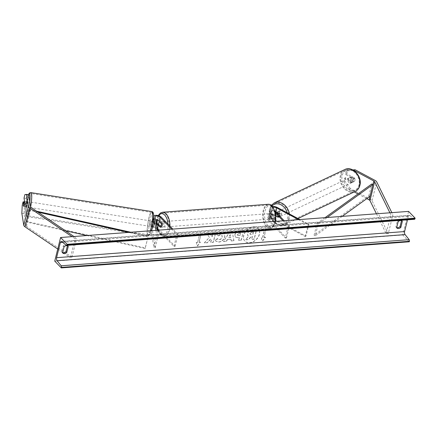<?xml version="1.0" encoding="UTF-8"?>
<svg xmlns="http://www.w3.org/2000/svg" width="437" height="437" viewBox="0 0 437 437"><rect width="100%" height="100%" fill="white"/><g stroke="black" fill="none" stroke-linecap="round" stroke-linejoin="round"><path stroke-width="0.33" stroke-dasharray="2.19 1.64" d="M275.731 211.983L275.474 211.847A2.731 1.24 13.9 0 0 271.273 211.923A2.731 1.24 13.9 0 0 271.606 212.753L273.835 215.064A2.731 1.426 85.7 0 1 272.901 218.839L270.667 216.528A2.731 1.24 -166.1 0 1 270.339 215.698A2.731 1.24 -166.1 0 1 274.54 215.621L278.047 217.495A2.731 2.125 -115.3 0 0 278.38 217.38A2.731 2.125 -115.3 0 0 279.385 216.069A2.731 2.125 -115.3 0 0 279.434 215.818A2.731 2.125 -115.3 0 1 279.385 216.069A2.731 2.125 -115.3 0 1 278.38 217.38L279.156 217.014A2.731 2.125 64.7 0 1 278.822 217.129L275.31 215.255A4.091 1.857 -166.1 0 0 269.017 215.37L268.023 219.385A4.091 1.857 -166.1 0 1 274.321 219.27L305.971 236.155L308.893 224.356L299.886 219.549M283.018 220.816L288.229 226.219L285.312 238.018L268.515 220.63L269.509 216.615L271.738 218.926A2.731 1.426 -94.3 0 0 272.672 215.151L270.443 212.841A4.091 1.857 13.9 0 1 269.951 211.595A4.091 1.857 13.9 0 1 276.244 211.481L279.756 213.354A2.731 2.125 64.7 0 1 280.155 215.703A2.731 2.125 64.7 0 1 279.156 217.014M278.047 217.495L278.822 217.129M269.509 216.615A4.091 1.857 -166.1 0 1 269.017 215.37M268.515 220.63A4.091 1.857 -166.1 0 1 268.023 219.385M285.312 238.018L286.47 237.93L269.678 220.543A2.731 1.24 -166.1 0 1 269.35 219.713A2.731 1.24 -166.1 0 1 273.546 219.636L305.195 236.521L305.971 236.155M305.195 236.521L308.118 224.722L308.893 224.356M298.602 219.647L308.118 224.722M275.294 211.535L272.595 208.744A2.731 1.24 -166.1 0 1 272.267 207.914A2.731 1.24 -166.1 0 1 273.305 207.247M275.72 213.261L271.437 208.831A4.091 1.857 -166.1 0 1 270.945 207.586A4.091 1.857 -166.1 0 1 272.764 206.548M288.229 226.219L289.392 226.131L284.176 220.729M286.47 237.93L289.392 226.131M272.901 218.839L271.738 218.926M273.835 215.064L272.672 215.151M278.981 213.72L279.756 213.354M353.582 170.364L346.339 170.96L345.481 174.423L353.293 178.591A2.731 2.125 64.7 0 1 353.697 180.94A2.731 2.125 64.7 0 1 352.692 182.251A2.731 2.125 64.7 0 1 352.359 182.366L353.599 181.781L345.787 177.613L344.93 181.076L343.69 181.661L344.547 178.198L345.787 177.613M345.481 174.423L346.721 173.839L354.533 178.006A2.731 2.125 64.7 0 1 354.931 180.355A2.731 2.125 64.7 0 1 353.932 181.666A2.731 2.125 64.7 0 1 353.599 181.781M352.359 182.366L344.547 178.198M343.69 181.661L349.19 189.221L354.254 191.925M357.99 193.919L366.823 198.633M349.19 189.221L350.425 188.637L370.379 199.283A4.365 1.983 -166.1 0 1 371.614 200.173A4.365 1.983 -166.1 0 1 372.029 200.747L388.253 233.762L392.929 214.884L391.831 212.65M389.908 212.792L390.864 214.736L392.929 214.884M376.454 213.802L386.188 233.615L390.864 214.736M386.188 233.615L388.253 233.762M346.339 170.96L347.579 170.375L352.839 169.944M346.721 173.839L347.579 170.375M350.425 188.637L344.93 181.076M353.293 178.591L354.533 178.006M28.645 194.755L27.012 194.924L26.154 198.393L26.903 203.085A2.731 0.459 98.9 0 1 26.52 205.499A2.731 0.459 98.9 0 1 25.969 206.865L25.22 202.167L24.133 201.998M26.903 203.085L24.778 202.757M22.238 205.297L24.363 205.63L23.975 213.633L25.892 225.629A2.185 0.989 13.9 0 0 26.165 226.104A2.185 0.989 13.9 0 0 26.499 226.377L71.936 257.202L70.417 257.617L75.088 238.739L72.012 236.652M24.363 205.63L25.22 202.167M23.975 213.633L21.85 213.3M73.935 236.51L76.612 238.323L75.088 238.739M57.744 249.024L62.682 252.373M63.256 252.761L70.417 257.617M71.936 257.202L76.612 238.323M26.154 198.393L24.03 198.059M27.012 194.924L24.887 194.591M25.969 206.865L23.844 206.532M156.222 223.973A2.731 1.24 13.9 0 0 153.179 224.492A2.731 1.24 13.9 0 0 153.174 224.733L153.513 226.847A2.731 0.459 -81.1 0 0 154.059 225.476A2.731 0.459 -81.1 0 0 154.447 223.067L153.119 222.859A2.731 0.459 98.9 0 1 152.732 225.268A2.731 0.459 98.9 0 1 152.18 226.634L151.847 224.525A4.091 1.857 13.9 0 1 151.858 224.165A4.091 1.857 13.9 0 1 156.118 223.307M158.309 230.179L173.953 246.375L175.111 246.288L158.32 228.901L159.308 224.886L161.543 227.196A2.731 1.426 -94.3 0 0 162.477 223.422L160.242 221.111A4.091 1.857 -166.1 0 0 155.965 219.352A4.091 1.857 -166.1 0 0 152.792 220.39A4.091 1.857 -166.1 0 0 152.781 220.751L153.119 222.859M155.949 230.354L156.817 235.772L153.895 247.571L150.852 228.535L151.847 224.525M158.32 228.901A4.091 1.857 13.9 0 0 154.037 227.142A4.091 1.857 13.9 0 0 150.863 228.18A4.091 1.857 13.9 0 0 150.852 228.535M159.308 224.886A4.091 1.857 13.9 0 0 158.626 224.328M157.003 228.841A2.731 1.24 13.9 0 0 154.163 227.803A2.731 1.24 13.9 0 0 152.191 228.507A2.731 1.24 13.9 0 0 152.18 228.742L155.222 247.779L153.895 247.571M155.222 247.779L158.145 235.98L156.817 235.772M154.447 223.067L154.108 220.958A2.731 1.24 -166.1 0 1 154.114 220.718A2.731 1.24 -166.1 0 1 155.588 220.008M157.227 230.255L158.145 235.98M175.111 246.288L178.034 234.489L176.87 234.576L171.659 229.174M178.034 234.489L172.817 229.086M173.953 246.375L176.87 234.576M153.513 226.847L152.18 226.634M160.379 227.284L161.543 227.196M161.313 223.509L162.477 223.422M269.678 218.669A2.731 1.426 -94.3 0 0 270.465 219.03A2.731 1.426 -94.3 0 0 271.683 216.96A2.731 1.426 -94.3 0 0 270.842 213.95A2.731 1.426 -94.3 0 0 270.055 213.589A2.731 1.426 -94.3 0 0 268.837 215.66A2.731 1.426 -94.3 0 0 269.678 218.669M273.109 218.757L271.716 218.861A2.731 1.426 85.7 0 1 271.393 218.959A2.731 1.426 85.7 0 1 270.601 218.598A2.731 1.426 85.7 0 1 269.842 216.921L271.235 216.818A2.731 1.426 -94.3 0 1 272.054 213.513L270.661 213.617A2.731 1.426 85.7 0 1 270.984 213.518A2.731 1.426 85.7 0 1 271.77 213.879A2.731 1.426 85.7 0 1 272.535 215.556L273.928 215.452A2.731 1.426 -94.3 0 1 273.109 218.757L271.235 216.818M272.054 213.513L273.928 215.452M161.799 226.765A2.731 1.426 -94.3 0 0 162.586 227.125A2.731 1.426 -94.3 0 0 163.804 225.06A2.731 1.426 -94.3 0 0 162.963 222.045A2.731 1.426 -94.3 0 0 162.176 221.685A2.731 1.426 -94.3 0 0 160.958 223.755A2.731 1.426 -94.3 0 0 161.799 226.765M160.587 227.202L161.98 227.098A2.731 1.426 85.7 0 1 161.657 227.196A2.731 1.426 85.7 0 1 160.871 226.836A2.731 1.426 85.7 0 1 160.106 225.159L158.713 225.263M159.8 221.941L160.925 221.854A2.731 1.426 85.7 0 1 161.248 221.756A2.731 1.426 85.7 0 1 162.034 222.116A2.731 1.426 85.7 0 1 162.799 223.793L161.406 223.897M272.535 215.556L270.661 213.617M269.842 216.921L271.716 218.861M160.106 225.159L161.98 227.098M162.799 223.793L160.925 221.854M164.126 221.958A2.731 1.426 -94.3 0 0 163.334 221.597A2.731 1.426 -94.3 0 0 162.116 223.668A2.731 1.426 -94.3 0 0 162.957 226.677A2.731 1.426 -94.3 0 0 163.744 227.038A2.731 1.426 -94.3 0 0 164.962 224.973A2.731 1.426 -94.3 0 0 164.126 221.958M268.515 218.757A2.731 1.426 85.7 0 1 267.679 215.747A2.731 1.426 85.7 0 1 268.897 213.677A2.731 1.426 85.7 0 1 269.684 214.037A2.731 1.426 85.7 0 1 270.525 217.047A2.731 1.426 85.7 0 1 269.307 219.117A2.731 1.426 85.7 0 1 268.515 218.757M271.514 206.652A11.269 5.889 85.7 0 1 274.977 219.084A11.269 5.889 85.7 0 1 269.946 227.633A11.269 5.889 85.7 0 1 266.69 226.142A11.269 5.889 85.7 0 1 263.227 213.709A11.269 5.889 85.7 0 1 268.258 205.161A11.269 5.889 85.7 0 1 271.514 206.652M161.127 234.068A11.269 5.889 -94.3 0 0 164.383 235.559A11.269 5.889 -94.3 0 0 169.414 227.011A11.269 5.889 -94.3 0 0 165.951 214.572A11.269 5.889 -94.3 0 0 162.695 213.081A11.269 5.889 -94.3 0 0 157.664 221.63A11.269 5.889 -94.3 0 0 161.127 234.068M352.921 181.306A2.731 2.125 -115.3 0 0 352.102 178.389A2.731 2.125 -115.3 0 0 349.584 177.684A2.731 2.125 -115.3 0 0 348.579 178.99A2.731 2.125 -115.3 0 0 349.403 181.912A2.731 2.125 -115.3 0 0 351.916 182.617A2.731 2.125 -115.3 0 0 352.921 181.306M352.512 182.333L353.904 181.677A2.731 2.125 -115.3 0 0 353.932 181.666A2.731 2.125 -115.3 0 0 354.931 180.355A2.731 2.125 -115.3 0 0 354.724 178.372L351.621 176.717A2.731 2.125 -115.3 0 0 351.599 176.734A2.731 2.125 -115.3 0 0 350.594 178.039A2.731 2.125 -115.3 0 0 350.807 180.022L349.414 180.683A2.731 2.125 -115.3 0 0 352.512 182.333L349.414 180.683M353.904 181.677L350.807 180.022M353.325 179.033A2.731 2.125 -115.3 0 0 350.228 177.378L353.325 179.033L354.724 178.372M351.621 176.717L350.228 177.378M280.931 215.337A2.731 2.125 -115.3 0 0 280.112 212.42A2.731 2.125 -115.3 0 0 277.599 211.716A2.731 2.125 -115.3 0 0 276.594 213.027A2.731 2.125 -115.3 0 0 277.413 215.944A2.731 2.125 -115.3 0 0 279.931 216.648A2.731 2.125 -115.3 0 0 280.931 215.337M279.281 216.954L276.184 215.299A2.731 2.125 -115.3 0 0 279.281 216.954L278.353 217.391A2.731 2.125 -115.3 0 0 278.38 217.38L279.931 216.648M276.184 215.299L275.255 215.741A2.731 2.125 -115.3 0 1 275.042 213.759A2.731 2.125 -115.3 0 1 276.047 212.448A2.731 2.125 -115.3 0 1 276.075 212.437L277.599 211.716M276.337 212.311L277.003 211.994L280.101 213.649A2.731 2.125 -115.3 0 0 277.003 211.994M280.101 213.649L279.172 214.086M278.353 217.391L275.255 215.741M277.369 212.661A2.731 2.125 -115.3 0 0 278.189 215.578A2.731 2.125 -115.3 0 0 280.701 216.282A2.731 2.125 -115.3 0 0 281.707 214.977A2.731 2.125 -115.3 0 0 280.887 212.054A2.731 2.125 -115.3 0 0 278.369 211.35A2.731 2.125 -115.3 0 0 277.369 212.661M352.146 181.672A2.731 2.125 64.7 0 1 351.14 182.983A2.731 2.125 64.7 0 1 348.628 182.278A2.731 2.125 64.7 0 1 347.808 179.356A2.731 2.125 64.7 0 1 348.808 178.05A2.731 2.125 64.7 0 1 351.326 178.755A2.731 2.125 64.7 0 1 352.146 181.672M341.018 175.734A11.269 8.773 64.7 0 1 345.159 170.326A11.269 8.773 64.7 0 1 355.549 173.249A11.269 8.773 64.7 0 1 358.935 185.293A11.269 8.773 64.7 0 1 354.795 190.701A11.269 8.773 64.7 0 1 344.405 187.784A11.269 8.773 64.7 0 1 341.018 175.734M288.496 218.598A11.269 8.773 -115.3 0 0 285.11 206.548A11.269 8.773 -115.3 0 0 274.72 203.631A11.269 8.773 -115.3 0 0 270.574 209.033A11.269 8.773 -115.3 0 0 273.966 221.084A11.269 8.773 -115.3 0 0 284.35 224.006A11.269 8.773 -115.3 0 0 288.496 218.598M253.586 226.94A9.204 6.642 -44 0 1 258.234 228.507A9.204 6.642 -44 0 1 258.256 237.138A9.204 6.642 -44 0 1 249.647 242.857A9.204 6.642 -44 0 1 244.999 241.295A9.204 6.642 -44 0 1 244.977 232.664A9.204 6.642 -44 0 1 253.586 226.94M253.455 226.803A9.204 6.642 -44 0 1 258.103 228.371A9.204 6.642 -44 0 1 258.125 237.001A9.204 6.642 -44 0 1 249.516 242.726A9.204 6.642 -44 0 1 244.867 241.158A9.204 6.642 -44 0 1 244.846 232.528A9.204 6.642 -44 0 1 253.455 226.803M54.751 261.113L402.75 234.991L408.59 211.393M215.179 240.142L215.818 241.077L218.762 241.961C221.734 241.524 223.733 239.776 224.755 236.723L224.055 233.112L221.084 232.156L216.659 234.418L218.216 235.794L220.521 234.538L221.778 234.959L222.111 236.892C221.641 238.449 220.69 239.345 219.27 239.585L217.462 238.591L215.179 240.142L215.949 241.213L218.893 242.098C221.865 241.661 223.864 239.913 224.886 236.859L224.186 233.249L221.215 232.287L216.659 234.418M234.877 234.56L235.286 236.952L238.018 237.684L239.29 237.591L238.624 240.284L241.197 240.093L243.535 230.654L239.558 230.955C237.083 231.2 235.521 232.402 234.877 234.56L235.417 237.089L238.149 237.821L239.29 237.591M209.23 237.215L206.723 233.418L209.771 233.189L212.021 236.778L212.966 232.948L215.539 232.757L213.201 242.196L210.629 242.388L211.235 239.946L210.558 238.952L207.357 242.633L204.265 242.868L209.361 237.346L206.723 233.418M396.698 227.551A3.409 2.464 -44 0 1 396.004 227.103A3.409 2.464 -44 0 1 395.862 226.94L397.38 220.805A3.409 2.464 -44 0 1 401.417 220.324A3.409 2.464 -44 0 1 401.559 220.488L401.51 220.69M67.429 245.763L67.478 245.561A3.409 2.464 136 0 0 67.336 245.397A3.409 2.464 136 0 0 63.305 245.878L61.786 252.012A3.409 2.464 136 0 0 61.928 252.176A3.409 2.464 136 0 0 62.622 252.63M263.97 237.302L265.363 237.198L262.364 241.033L261.189 237.51L262.577 237.406L264.33 230.326L265.723 230.223L264.101 237.438L265.723 230.223M196.229 242.388L197.404 245.905L200.403 242.071L199.01 242.174L200.763 235.095L199.37 235.199L197.617 242.284L196.229 242.388L197.404 245.905M227.338 239.492L230.938 239.219L231.173 240.847L233.828 240.645L232.244 231.495L229.78 231.676L223.515 241.421L226.257 241.213L227.338 239.492L230.938 239.219M62.573 252.826L61.786 252.012M396.649 227.753L395.862 226.94M414.527 219.292A1.229 0.639 85.7 0 1 414.227 219.183L409.835 215.507A2.322 1.213 -94.3 0 0 409.267 215.299A2.322 1.213 -94.3 0 0 408.327 216.457L407.492 219.822M409.311 241.781L402.75 234.991M402.04 220.991L401.559 220.488M398.167 221.619L397.38 220.805M64.092 246.692L63.305 245.878M67.964 246.064L67.478 245.561M245.692 239.826L248.669 239.602L251.248 236.597L252.378 236.51L251.668 239.378L254.247 239.181L256.59 229.725L252.193 230.053L248.91 231.31L247.533 233.598L247.943 235.849L248.724 236.362L245.561 239.689L248.533 239.465L251.117 236.461L252.247 236.373L251.537 239.241L254.115 239.044L256.459 229.589L252.062 229.917L248.779 231.173L247.402 233.462L247.812 235.712L248.593 236.226L245.561 239.689M265.854 230.359L264.33 230.326M264.101 237.438L265.494 237.335L262.495 241.169L261.321 237.646L262.577 237.406M262.708 237.542L264.461 230.463M197.535 246.042L200.403 242.071M200.534 242.207L199.01 242.174M199.141 242.311L200.763 235.095M197.617 242.284L199.37 235.199M199.501 235.335L200.894 235.232M197.748 242.415L196.36 242.524M206.854 233.555L209.902 233.325L212.153 236.914L213.098 233.085L215.67 232.894L213.332 242.333L210.76 242.524L211.366 240.082L210.689 239.088L207.488 242.77L204.265 242.868M204.396 242.999L209.361 237.346M239.421 237.728L238.624 240.284M238.755 240.421L241.197 240.093M241.328 240.23L243.535 230.654M243.666 230.791L239.689 231.091C237.215 231.331 235.652 232.539 235.008 234.696M237.548 234.625L239.339 233.271L240.547 233.183L239.929 235.674L237.701 235.499L237.417 234.489L239.208 233.134L240.416 233.047L239.798 235.543L237.57 235.363L237.417 234.489M216.79 234.554L218.216 235.794M218.347 235.931L220.652 234.674L221.909 235.09L222.242 237.029C221.772 238.586 220.822 239.481 219.401 239.716L217.97 239.241L217.462 238.591M217.593 238.728L215.31 240.279M231.069 239.356L231.173 240.847M231.304 240.984L233.828 240.645M233.959 240.782L232.244 231.495M232.375 231.626L229.78 231.676M229.911 231.812L223.515 241.421M223.646 241.557L226.257 241.213M226.388 241.35L227.475 239.623M230.78 237.389L228.709 237.548L230.397 234.806L230.78 237.389L228.578 237.411L230.266 234.669L230.649 237.258M249.953 233.429L251.63 232.178L253.318 232.052L252.755 234.319L250.09 234.199L249.953 233.429L251.761 232.315L253.318 232.052M253.449 232.189L252.886 234.456L250.221 234.336L250.084 233.566M27.848 205.707A2.731 0.459 -81.1 0 0 28.061 201.703A2.731 0.459 -81.1 0 0 27.433 203.096A2.731 0.459 -81.1 0 0 27.22 207.094A2.731 0.459 -81.1 0 0 27.848 205.707M24.543 201.293L26.837 201.648L27.138 203.516A2.731 0.459 -81.1 0 0 27.001 201.539A2.731 0.459 -81.1 0 0 26.837 201.648M27.138 203.516L24.745 203.139M23.926 206.444L26.318 206.816L26.018 204.953A2.731 0.459 -81.1 0 0 26.154 206.93A2.731 0.459 -81.1 0 0 26.318 206.816M26.018 204.953L23.631 204.582M151.404 225.06A2.731 0.459 -81.1 0 0 151.617 221.062A2.731 0.459 -81.1 0 0 150.989 222.455A2.731 0.459 -81.1 0 0 150.776 226.453A2.731 0.459 -81.1 0 0 151.404 225.06M152 226.508L151.699 224.645A2.731 0.459 -81.1 0 0 151.836 226.617A2.731 0.459 -81.1 0 0 152 226.508L153.595 226.759A2.731 0.459 -81.1 0 0 154.059 225.476A2.731 0.459 -81.1 0 0 154.408 223.454L152.819 223.203A2.731 0.459 -81.1 0 0 152.682 221.226A2.731 0.459 -81.1 0 0 152.518 221.34L152.819 223.203M151.699 224.645L153.294 224.891A2.731 0.459 -81.1 0 1 153.644 222.87A2.731 0.459 -81.1 0 1 154.114 221.592L152.518 221.34M153.595 226.759L153.294 224.891M154.114 221.592L154.408 223.454M150.077 224.853A2.731 0.459 -81.1 0 0 150.29 220.854A2.731 0.459 -81.1 0 0 149.656 222.242A2.731 0.459 -81.1 0 0 149.443 226.246A2.731 0.459 -81.1 0 0 150.077 224.853M28.76 203.303A2.731 0.459 98.9 0 1 29.394 201.916A2.731 0.459 98.9 0 1 29.175 205.914A2.731 0.459 98.9 0 1 28.547 207.302A2.731 0.459 98.9 0 1 28.76 203.303M28.105 199.223A11.269 1.901 98.9 0 1 30.716 193.476A11.269 1.901 98.9 0 1 29.831 209.995A11.269 1.901 98.9 0 1 27.225 215.741A11.269 1.901 98.9 0 1 28.105 199.223M149.006 218.161A11.269 1.901 -81.1 0 0 148.121 234.68A11.269 1.901 -81.1 0 0 150.727 228.939A11.269 1.901 -81.1 0 0 151.612 212.415A11.269 1.901 -81.1 0 0 149.006 218.161M342.187 216.375L315.274 235.767L318.191 223.968L327.166 217.506M370.019 196.328L368.833 195.809L314.088 235.243L317.011 223.444L318.191 223.968M314.088 235.243L315.274 235.767M325.035 217.664L317.011 223.444M368.833 195.809L371.756 184.004M86.947 235.532L145.15 248.533L148.072 236.734L128.669 232.402M38.035 212.153L29.689 210.29L26.772 222.089L65.403 230.72M26.772 222.089L26.854 221.472L145.231 247.921L148.072 236.734M145.231 247.921L145.15 248.533M26.854 221.472L29.771 209.673L36.637 211.208M130.8 232.244L148.154 236.117M29.689 210.29L29.771 209.673M276.244 211.481L277.238 207.471M274.321 219.27L275.31 215.255M269.678 220.543L270.667 216.528M273.546 219.636L274.54 215.621M271.606 212.753L272.595 208.744M270.443 212.841L271.437 208.831M372.029 200.747L376.705 181.868M370.379 199.283L375.05 180.405M25.892 225.629L30.568 206.75M26.499 226.377L31.169 207.499M152.781 220.751L153.677 217.129M152.18 228.742L153.174 224.733M154.108 220.958L155.102 216.943M160.242 221.111L161.237 217.102M267.952 225.634A10.778 5.632 85.7 0 1 265.079 210.945A10.778 5.632 85.7 0 1 272.568 206.991A10.778 5.632 85.7 0 1 275.441 221.674A10.778 5.632 85.7 0 1 267.952 225.634M268.192 204.287A12.143 6.342 -94.3 0 0 262.768 213.496A12.143 6.342 -94.3 0 0 266.499 226.896A12.143 6.342 -94.3 0 0 270.011 228.507A12.143 6.342 -94.3 0 0 275.163 221.406M169.927 226.093A12.143 6.342 85.7 0 1 164.449 236.428A12.143 6.342 85.7 0 1 160.942 234.822A12.143 6.342 85.7 0 1 157.211 221.422A12.143 6.342 85.7 0 1 162.63 212.213M158.615 215.67A10.778 5.632 -94.3 0 0 156.965 220.15M156.708 223.465A10.778 5.632 -94.3 0 0 157.708 229.556M157.943 230.206A10.778 5.632 -94.3 0 0 160.073 233.729A10.778 5.632 -94.3 0 0 165.776 233.642A10.778 5.632 -94.3 0 0 168.005 224.105M359.318 184.72A10.778 8.39 64.7 0 1 348.442 189.472A10.778 8.39 64.7 0 1 342.182 175.576A10.778 8.39 64.7 0 1 353.058 170.829A10.778 8.39 64.7 0 1 359.318 184.72M344.788 169.54A12.143 9.456 -115.3 0 0 340.319 175.363A12.143 9.456 -115.3 0 0 343.974 188.347A12.143 9.456 -115.3 0 0 355.166 191.493M289.37 213.939A12.143 9.456 64.7 0 1 289.19 218.97A12.143 9.456 64.7 0 1 284.727 224.793A12.143 9.456 64.7 0 1 273.535 221.652A12.143 9.456 64.7 0 1 269.88 208.668A12.143 9.456 64.7 0 1 274.349 202.839M272.153 205.898A10.778 8.39 -115.3 0 0 270.192 209.613A10.778 8.39 -115.3 0 0 276.457 223.504A10.778 8.39 -115.3 0 0 287.333 218.757A10.778 8.39 -115.3 0 0 287.158 212.759M62.753 242.393L408.327 216.457M61.836 241.628L409.835 215.507M66.233 245.299L414.227 219.183M29.798 201.96A10.778 1.814 98.9 0 1 28.465 209.552A10.778 1.814 98.9 0 1 25.335 213.72A10.778 1.814 98.9 0 1 26.815 199.245A10.778 1.814 98.9 0 1 28.356 194.705M30.847 192.613A12.143 2.048 -81.1 0 0 28.039 198.802A12.143 2.048 -81.1 0 0 27.089 216.605A12.143 2.048 -81.1 0 0 29.896 210.416A12.143 2.048 -81.1 0 0 30.639 206.963M150.421 230.769A12.143 2.048 98.9 0 1 147.99 235.543A12.143 2.048 98.9 0 1 148.941 217.741A12.143 2.048 98.9 0 1 151.748 211.552M152.021 228.912A10.778 1.814 -81.1 0 0 153.502 214.436A10.778 1.814 -81.1 0 0 150.372 218.604A10.778 1.814 -81.1 0 0 148.891 233.079A10.778 1.814 -81.1 0 0 152.021 228.912M270.339 215.698L269.35 219.713M271.273 211.923L272.267 207.914M269.951 211.595L270.945 207.586M352.692 182.251L351.916 182.617M150.863 228.18L151.858 224.165M153.179 224.492L152.191 228.507M154.114 220.718L155.108 216.703M152.792 220.39L153.786 216.375M158.194 215.556L156.741 220.101M156.506 223.405L157.347 229.179M157.686 230.223L160.253 234.587C161.504 235.887 162.903 236.504 164.449 236.428L270.011 228.507L272.896 227.185L274.523 225.017L275.769 221.362M270.055 213.589L270.984 213.518M271.393 218.959L270.465 219.03M162.176 221.685L161.248 221.756M162.586 227.125L161.657 227.196M163.334 221.597L268.897 213.677M164.383 235.559L269.946 227.633M162.695 213.081L268.258 205.161M163.744 227.038L269.307 219.117M297.974 218.533L284.727 224.793C277.113 228.857 266.985 217.757 269.64 208.919L271.377 205.253M351.599 176.734L349.584 177.684M280.701 216.282L351.14 182.983M274.72 203.631L345.159 170.326M284.35 224.006L354.795 190.701M278.369 211.35L348.808 178.05M62.715 252.996L61.928 252.176M396.791 227.917L396.004 227.103M409.267 215.299L61.267 241.415M401.417 220.324L402.204 221.138M68.123 246.211L67.336 245.397M28.268 194.694L26.821 199.13L25.155 211.306C25.341 215.949 25.543 215.84 27.089 216.605L147.99 235.543L149.279 235.232L150.071 234.369L151.573 230.681M28.061 201.703L27.001 201.539M26.154 206.93L27.22 207.094M151.617 221.062L152.682 221.226M150.776 226.453L151.836 226.617M150.29 220.854L29.394 201.916M148.121 234.68L27.225 215.741M151.612 212.415L30.716 193.476M149.443 226.246L28.547 207.302"/><path stroke-width="0.66" d="M272.764 206.548A4.091 1.857 -166.1 0 1 277.238 207.471L299.886 219.549M273.305 207.247A2.731 1.24 -166.1 0 1 276.463 207.837L298.602 219.647M276.26 212.535L279.172 214.086A2.731 2.125 -115.3 0 1 279.434 215.818A2.731 2.125 -115.3 0 0 278.981 213.72L275.731 211.983M284.176 220.729L275.294 211.535M283.018 220.816L275.72 213.261M352.839 169.944L355.101 169.758L353.861 170.343L373.81 180.989A2.185 0.989 -166.1 0 1 374.433 181.437A2.185 0.989 -166.1 0 1 374.64 181.721L389.908 212.792M353.861 170.343L353.582 170.364M354.254 191.925L357.99 193.919M366.823 198.633L369.139 199.867A2.185 0.989 -166.1 0 1 369.757 200.315A2.185 0.989 -166.1 0 1 369.964 200.599L376.454 213.802M355.101 169.758L375.05 180.405A4.365 1.983 -166.1 0 1 376.284 181.295A4.365 1.983 -166.1 0 1 376.705 181.868L391.831 212.65M23.767 225.295L28.443 206.417L26.52 194.421L24.887 194.591L24.03 198.059L24.778 202.757A2.731 0.459 98.9 0 1 24.396 205.166A2.731 0.459 98.9 0 1 23.844 206.532L23.095 201.834L22.238 205.297L21.85 213.3L23.767 225.295A4.365 1.983 13.9 0 0 24.308 226.24A4.365 1.983 13.9 0 0 24.98 226.798L57.744 249.024M26.52 194.421L28.645 194.755L30.568 206.75A2.185 0.989 13.9 0 0 30.836 207.225A2.185 0.989 13.9 0 0 31.169 207.499L73.935 236.51M24.133 201.998L23.095 201.834M28.443 206.417A4.365 1.983 13.9 0 0 28.979 207.362A4.365 1.983 13.9 0 0 29.65 207.914L72.012 236.652M62.682 252.373L63.256 252.761M172.817 229.086L161.237 217.102A4.091 1.857 13.9 0 0 156.959 215.343A4.091 1.857 13.9 0 0 153.786 216.375A4.091 1.857 13.9 0 0 153.769 216.736L155.949 230.354M158.626 224.328A4.091 1.857 13.9 0 0 156.118 223.307M158.309 230.179L157.156 228.988A2.731 1.24 13.9 0 0 157.003 228.841M155.588 220.008A2.731 1.24 -166.1 0 1 159.084 221.198L161.313 223.509A2.731 1.426 85.7 0 1 160.379 227.284L158.15 224.973A2.731 1.24 13.9 0 0 156.222 223.973M171.659 229.174L160.079 217.189A2.731 1.24 13.9 0 0 157.222 216.015A2.731 1.24 13.9 0 0 155.108 216.703A2.731 1.24 13.9 0 0 155.102 216.943L157.227 230.255M159.532 221.958A2.731 1.426 -94.3 0 0 158.713 225.263L160.587 227.202A2.731 1.426 -94.3 0 0 161.406 223.897L159.8 221.941M61.311 267.903L54.751 261.113L60.59 237.51L408.59 211.393L415.15 218.183L415.03 218.68A1.229 0.639 85.7 0 1 414.527 219.292L66.533 245.414A1.229 0.639 85.7 0 1 66.233 245.299L61.836 241.628A2.322 1.213 -94.3 0 0 61.267 241.415A2.322 1.213 -94.3 0 0 60.328 242.573L56.591 257.677A2.322 1.213 -94.3 0 0 57.11 260.725L61.158 265.794A1.229 0.639 85.7 0 1 61.437 267.406L61.311 267.903L409.311 241.781L409.431 241.29A1.229 0.639 85.7 0 0 409.158 239.673L405.104 234.603A2.322 1.213 -94.3 0 1 404.586 231.561L407.492 219.822M401.51 220.69L400.041 226.623A3.409 2.464 -44 0 1 397.725 227.682A3.409 2.464 -44 0 1 396.698 227.551M62.622 252.63A3.409 2.464 136 0 0 63.649 252.761A3.409 2.464 136 0 0 65.96 251.701L67.429 245.763M62.573 252.826A3.409 2.464 136 0 0 62.715 252.996A3.409 2.464 136 0 0 64.436 253.575A3.409 2.464 136 0 0 66.746 252.515L68.265 246.381A3.409 2.464 136 0 0 68.123 246.211A3.409 2.464 136 0 0 64.092 246.692L62.573 252.826M398.517 228.502A3.409 2.464 -44 0 1 396.791 227.917A3.409 2.464 -44 0 1 396.649 227.753L398.167 221.619A3.409 2.464 -44 0 1 402.204 221.138A3.409 2.464 -44 0 1 402.346 221.302L400.827 227.442A3.409 2.464 -44 0 1 398.517 228.502M60.59 237.51L67.151 244.305L415.15 218.183M67.151 244.305L67.03 244.796A1.229 0.639 85.7 0 1 66.533 245.414M400.827 227.442L400.041 226.623M402.346 221.302L402.04 220.991M68.265 246.381L67.964 246.064M66.746 252.515L65.96 251.701M24.396 205.166A2.731 0.459 -81.1 0 0 24.745 203.139L24.445 201.277A2.731 0.459 -81.1 0 0 23.975 202.555A2.731 0.459 -81.1 0 0 23.631 204.582L23.926 206.444A2.731 0.459 -81.1 0 0 24.396 205.166M342.187 216.375L370.019 196.328L372.936 184.529L327.166 217.506M372.936 184.529L371.756 184.004L325.035 217.664M65.403 230.72L86.947 235.532M38.035 212.153L128.669 232.402M36.637 211.208L130.8 232.244M275.496 211.743L276.463 207.837M369.139 199.867L373.81 180.989M369.964 200.599L374.64 181.721M24.98 226.798L29.65 207.914M153.677 217.129L153.769 216.736M157.156 228.988L158.15 224.973M159.084 221.198L160.079 217.189M275.163 221.406A12.143 6.342 -94.3 0 0 271.699 205.893A12.143 6.342 -94.3 0 0 268.192 204.287C269.738 204.216 271.137 204.827 272.388 206.127L275.643 212.901L275.769 221.362M268.192 204.287L162.63 212.213A12.143 6.342 85.7 0 1 166.142 213.819A12.143 6.342 85.7 0 1 169.927 226.093M168.005 224.105A10.778 5.632 -94.3 0 0 164.689 215.086A10.778 5.632 -94.3 0 0 158.615 215.67M156.965 220.15A10.778 5.632 -94.3 0 0 156.708 223.465M157.708 229.556A10.778 5.632 -94.3 0 0 157.943 230.206M344.788 169.54C352.397 165.476 362.53 176.575 359.869 185.414C359.138 188.265 357.57 190.286 355.166 191.493A12.143 9.456 -115.3 0 0 359.629 185.665A12.143 9.456 -115.3 0 0 355.98 172.681A12.143 9.456 -115.3 0 0 344.788 169.54L274.349 202.839A12.143 9.456 64.7 0 1 289.37 213.939M287.158 212.759A10.778 8.39 -115.3 0 0 272.153 205.898M60.328 242.573L62.753 242.393M56.591 257.677L404.586 231.561M67.03 244.796L415.03 218.68M61.437 267.406L409.431 241.29M61.158 265.794L409.158 239.673M57.11 260.725L405.104 234.603M28.356 194.705A10.778 1.814 98.9 0 1 29.798 201.96M30.639 206.963A12.143 2.048 -81.1 0 0 30.847 192.613L29.558 192.93L28.268 194.694M30.847 192.613L151.748 211.552A12.143 2.048 98.9 0 1 150.798 229.354A12.143 2.048 98.9 0 1 150.421 230.769M153.682 216.801L153.786 216.375M162.63 212.213L160.466 212.966L158.194 215.556M156.741 220.101L156.506 223.405M157.347 229.179L157.686 230.223M355.166 191.493L297.974 218.533M271.377 205.253L274.349 202.839M151.748 211.552C153.032 211.716 153.671 213.092 153.666 215.687C153.715 219.68 153.168 224.132 152.016 229.032L151.573 230.681"/></g></svg>
